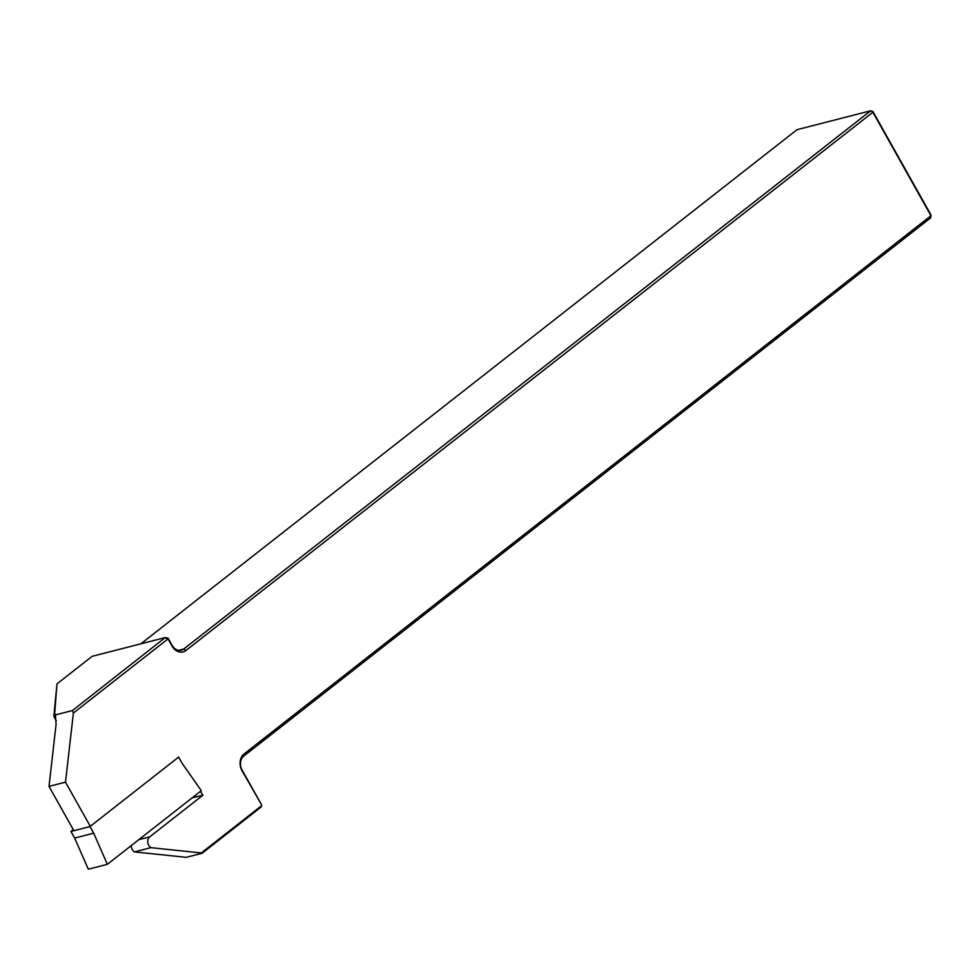 <?xml version="1.0" encoding="UTF-8"?>
<svg xmlns="http://www.w3.org/2000/svg" width="980" height="980" viewBox="0 0 980 980"><rect width="100%" height="100%" fill="white"/><g stroke="black" fill="none" stroke-linecap="round" stroke-linejoin="round"><path stroke-width="1.47" d="M56.289 720.631L53.863 716.307L56.975 683.893L54.635 714.285A10.449 2.119 150.7 0 1 55.358 714.592A10.449 2.119 150.7 0 1 55.407 714.91L72.447 710.537L165.228 637.564L92.157 656.318L56.975 683.893M73.868 830.697L49 786.389L65.501 782.15L90.283 826.324M55.407 714.91L56.093 724.318L49 786.389M134.407 851.902L150.896 847.663L201.304 852.943L261.623 805.683L261.219 806.944L202.125 853.262L186.261 857.329L134.407 851.902A6.272 4.876 -104.4 0 1 131.246 845.593M202.125 853.262L201.304 852.943M165.204 637.858L168.021 638.886L168.082 638.176L172.088 645.306A10.449 8.134 75.6 0 0 181.3 650.242A10.449 8.134 75.6 0 0 183.713 649.042L870.608 110.789L872.886 112.259L872.935 111.536L931 215.012L930.682 217.829L243.775 756.082A10.449 8.134 75.6 0 0 242.158 770.182L261.685 804.972L242.109 770.893A12.532 9.763 -104.4 0 1 244.045 753.963L930.951 215.722L872.886 112.259L185.98 650.5A12.532 9.763 -104.4 0 1 172.027 646.016L168.021 638.886L73.39 713.036L65.501 782.15M150.896 847.663A6.272 4.876 -104.4 0 1 147.784 842.31A6.272 4.876 -104.4 0 1 149.72 836.871L202.946 795.16L200.349 791.448M872.935 111.536L870.608 110.789L797.022 129.679L140.9 643.811M73.39 713.036L72.447 710.537M54.635 714.285L53.863 716.307M192.031 797.953L202.946 795.16M168.082 638.176L165.228 637.564M93.688 833.184L107.347 864.323L88.31 869.211L74.651 838.072L93.688 833.184L89.964 826.569L70.94 831.457L74.651 838.072M73.267 829.631L70.94 831.457M107.347 864.323L201.317 790.689L182.354 763.702L178.642 757.087L89.964 826.569M242.109 770.893L242.158 770.182M178.617 650.352L183.713 649.042L185.98 650.5M244.045 753.963L243.775 756.082M172.088 645.306L172.027 646.016M138.805 839.664L149.72 836.871"/></g></svg>
